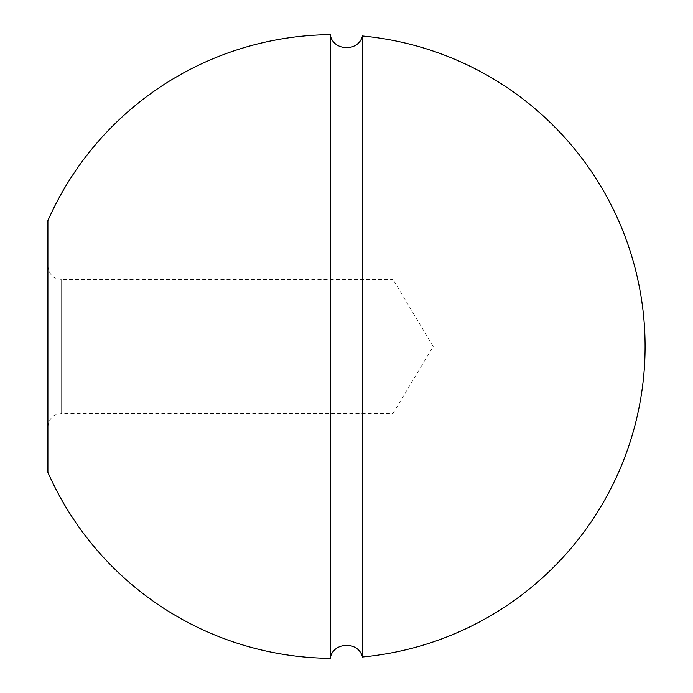 <?xml version="1.0" encoding="UTF-8"?>
<svg xmlns="http://www.w3.org/2000/svg" width="693" height="693" viewBox="0 0 693 693"><rect width="100%" height="100%" fill="white"/><g stroke="black" fill="none" stroke-linecap="round" stroke-linejoin="round"><path stroke-width="0.52" stroke-dasharray="3.46 2.6" d="M47.904 220.599L47.904 472.401M330.249 34.65L330.249 658.35M47.904 346.5L47.904 426.827L47.904 346.5M47.904 426.827C48.753 417.437 55.509 414.631 55.336 414.908L61.175 413.556L392.948 413.556L433.238 346.5L392.948 279.444L392.948 413.556L392.948 279.444L61.175 279.444L61.175 413.556L61.175 279.444L55.336 278.092C55.509 278.369 48.753 275.563 47.904 266.173M362.413 656.999L362.413 36.001"/><path stroke-width="1.04" d="M330.249 658.35A311.867 311.867 0 0 1 47.904 472.401L47.904 220.599A311.867 311.867 0 0 1 330.249 34.65L330.249 658.35C332.649 641.839 358.636 640.748 362.413 656.999A311.867 311.867 0 0 0 362.413 36.001L362.413 656.999M362.413 36.001C358.636 52.252 332.649 51.161 330.249 34.65"/></g></svg>
